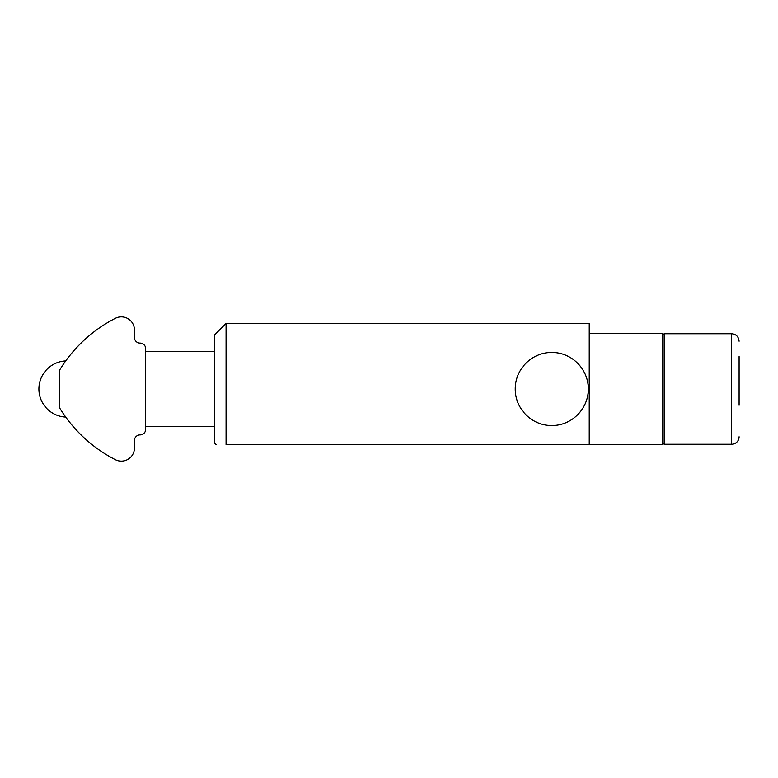 <?xml version="1.0" encoding="UTF-8"?>
<svg xmlns="http://www.w3.org/2000/svg" width="778" height="778" viewBox="0 0 778 778"><rect width="100%" height="100%" fill="white"/><g stroke="black" fill="none" stroke-linecap="round" stroke-linejoin="round"><path stroke-width="1.17" d="M64.156 414.869L67.414 419.361M115.329 459.672A140.497 140.497 0 0 1 59.507 407.73L59.507 370.27A140.497 140.497 0 0 1 115.329 318.328A13.109 13.109 0 0 1 134.438 329.998L134.438 337.487A5.621 5.621 0 0 0 140.059 343.108A5.621 5.621 0 0 1 145.681 348.729L145.681 429.271A5.621 5.621 0 0 1 140.059 434.892A5.621 5.621 0 0 0 134.438 440.513L134.438 448.002A13.109 13.109 0 0 1 115.329 459.672M65.741 360.885L67.414 358.639M739.1 405.221L739.1 356.557M731.602 444.257L731.602 333.743L664.169 333.743L664.169 444.257L731.602 444.257A7.498 7.498 0 0 0 739.1 436.769M145.681 426.47L214.582 426.47M226.067 444.734L226.067 323.434L589.238 323.434L589.238 444.734L226.067 444.734C212.802 444.734 212.802 444.734 226.067 444.734C212.802 444.734 212.802 444.734 226.067 444.734M515.24 389C515.075 408.975 531.948 425.741 551.767 425.527C571.597 425.741 588.469 408.975 588.304 389C588.469 369.025 571.597 352.259 551.767 352.473C531.948 352.259 515.075 369.025 515.24 389M216.235 444.734L214.582 443.071L214.582 334.929L226.067 323.434M664.169 443.071L662.506 444.734L662.506 333.266L589.238 333.266M65.712 360.934A28.096 28.096 0 0 0 38.9 389A28.096 28.096 0 0 0 65.712 417.066M731.602 333.743C736.114 334.141 738.614 336.641 739.1 341.231M214.582 351.53L145.681 351.53M662.506 444.734L589.238 444.734M664.169 334.929L662.506 333.266"/></g></svg>
